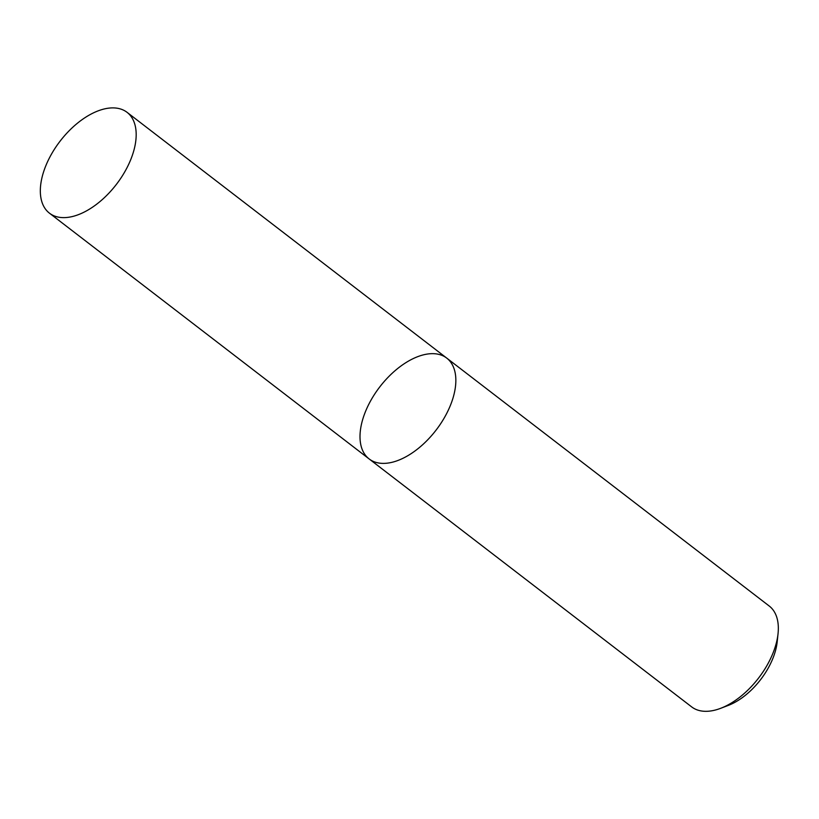 <?xml version="1.0" encoding="UTF-8"?>
<svg xmlns="http://www.w3.org/2000/svg" width="819" height="819" viewBox="0 0 819 819"><rect width="100%" height="100%" fill="white"/><g stroke="black" fill="none" stroke-linecap="round" stroke-linejoin="round"><path stroke-width="1.23" d="M720.618 708.333A63.616 35.483 -52.4 0 0 778.05 633.63L777.2 641.779A54.197 30.231 -52.4 0 1 728.275 705.415L720.618 708.333A63.616 35.483 -52.4 0 1 715.919 709.878A63.616 35.483 -52.4 0 1 691.656 706.889L369.154 458.947A63.616 35.483 -52.4 0 0 393.417 461.947A63.616 35.483 -52.4 0 0 446.764 413.308A63.616 35.483 -52.4 0 0 446.703 358.077A63.616 35.483 -52.4 0 0 379.801 386.885A63.616 35.483 -52.4 0 0 369.154 458.947A63.616 35.483 -52.4 0 0 393.417 461.947A63.616 35.483 -52.4 0 0 446.764 413.308A63.616 35.483 -52.4 0 0 446.703 358.077L127.037 112.316A63.616 35.483 -52.4 0 0 60.125 141.124A63.616 35.483 -52.4 0 0 49.488 213.196A63.616 35.483 -52.4 0 0 73.741 216.185A63.616 35.483 -52.4 0 0 127.099 167.547A63.616 35.483 -52.4 0 0 127.037 112.316M778.05 633.63A63.616 35.483 -52.4 0 0 769.205 606.009L446.703 358.077M369.154 458.947L49.488 213.196"/></g></svg>
